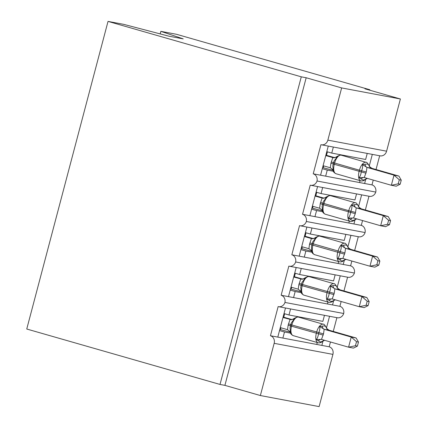 <?xml version="1.0" encoding="UTF-8"?>
<svg xmlns="http://www.w3.org/2000/svg" width="428" height="428" viewBox="0 0 428 428"><rect width="100%" height="100%" fill="white"/><g stroke="black" fill="none" stroke-linecap="round" stroke-linejoin="round"><path stroke-width="0.64" d="M160.174 33.908L160.848 31.346L176.566 34.304L369.829 89.736L364.934 88.81L400.394 98.98L386.596 151.196A6.286 5.527 100.7 0 1 380.118 155.846L321.364 144.787A6.286 5.527 100.7 0 1 320.925 144.68L313.226 173.821L359.541 182.542L360.044 180.632M369.712 90.185L369.829 89.736M285.487 307.989L277.793 337.109L282.881 338.067L284.486 332L279.521 330.571M333.728 300.472L332.545 304.929L339.891 306.314A6.286 5.527 -79.3 0 1 343.7 313.499L284.952 302.441A6.286 5.527 100.7 0 1 278.591 306.689A6.286 5.527 100.7 0 1 278.147 306.582L270.448 335.729L277.793 337.109M290.58 308.946L288.98 314.997L322.856 321.375L324.456 315.324M288.98 314.997L284.01 313.574M329.549 316.287L326.478 327.901M323.033 340.95L321.856 345.407L329.196 346.787L330.464 341.983M336.89 317.667L333.257 331.416M296.181 267.511L288.488 296.636L293.576 297.594L295.181 291.522L290.216 290.098M344.422 259.999L343.24 264.456L350.585 265.836A6.286 5.527 -79.3 0 1 354.395 273.027L295.646 261.963A6.286 5.527 100.7 0 1 289.285 266.211A6.286 5.527 100.7 0 1 288.841 266.109L281.143 295.25L288.488 296.636M301.275 268.468L299.675 274.519L333.551 280.902L335.151 274.851M299.675 274.519L294.705 273.096M340.244 275.809L337.173 287.429M347.584 277.189L343.952 290.944M341.159 301.51L339.891 306.314M306.876 227.038L299.183 256.158L304.271 257.116L305.876 251.043L300.905 249.62M355.112 219.521L353.935 223.978L361.28 225.363A6.286 5.527 -79.3 0 1 365.089 232.548L306.341 221.49A6.286 5.527 100.7 0 1 299.98 225.738A6.286 5.527 100.7 0 1 299.536 225.631L291.837 254.778L299.183 256.158M311.964 227.996L310.37 234.046L344.246 240.424L345.845 234.373M310.37 234.046L305.399 232.618M350.939 235.33L347.868 246.951M358.279 236.716L354.646 250.466M351.853 261.032L350.585 265.836M317.571 186.56L309.872 215.68L314.965 216.643L316.57 210.571L311.6 209.142M365.806 179.043L364.629 183.505L371.975 184.885A6.286 5.527 -79.3 0 1 375.784 192.076L317.036 181.012A6.286 5.527 100.7 0 1 310.675 185.26A6.286 5.527 100.7 0 1 310.23 185.158L302.532 214.3L309.872 215.68M322.659 187.518L321.064 193.568L354.94 199.951L356.54 193.9M321.064 193.568L316.094 192.145M361.633 194.858L358.562 206.473M368.973 196.238L365.341 209.988M362.548 220.559L361.28 225.363M290.58 333.145L284.486 332M282.881 338.067L316.763 344.449L317.266 342.539M301.275 292.666L295.181 291.522M293.576 297.594L327.457 303.971L327.96 302.061M311.969 252.194L305.876 251.043M304.271 257.116L338.152 263.498L338.655 261.588M322.664 211.716L316.57 210.571M314.965 216.643L348.847 223.02L349.35 221.11M328.265 146.082L320.567 175.207M333.353 147.045L331.754 153.096L365.635 159.473L367.235 153.422M331.754 153.096L326.789 151.667M372.323 154.38L369.257 166M379.668 155.765L376.035 169.515M373.243 180.081L371.975 184.885M333.359 171.243L327.265 170.093L325.66 176.165M274.161 343.326L332.914 354.384L319.117 406.6L260.368 395.536L274.161 343.326A6.286 5.527 -79.3 0 0 270.448 335.729M284.952 302.441A6.286 5.527 -79.3 0 0 281.143 295.25M295.646 261.963A6.286 5.527 -79.3 0 0 291.837 254.778M306.341 221.49A6.286 5.527 -79.3 0 0 302.532 214.3M317.036 181.012A6.286 5.527 -79.3 0 0 313.226 173.821M260.368 395.536L224.909 385.366L306.18 77.752L341.646 87.922L327.848 140.133A6.286 5.527 100.7 0 1 321.364 144.787M332.914 354.384A6.286 5.527 -79.3 0 0 329.196 346.787M375.784 192.076A6.286 5.527 100.7 0 1 369.423 196.324L310.675 185.26M365.089 232.548A6.286 5.527 100.7 0 1 358.728 236.796L299.98 225.738M354.395 273.027A6.286 5.527 100.7 0 1 348.034 277.274L289.285 266.211M343.7 313.499A6.286 5.527 100.7 0 1 337.339 317.753L278.591 306.689M290.184 332.133A9.218 0.358 -165.2 0 1 280.452 329.597L279.826 329.416M300.873 291.655A9.218 0.358 -165.2 0 1 291.147 289.119L290.521 288.937M311.568 251.177A9.218 0.358 -165.2 0 1 301.842 248.641L301.216 248.465M322.263 210.704A9.218 0.358 -165.2 0 1 312.536 208.169L311.905 207.987M359.541 182.542L364.629 183.505M224.909 385.366L220.013 384.446L26.75 329.02L108.027 21.4L123.74 24.359L168.739 36.15L183.227 38.878L160.848 31.346M332.957 170.226A9.218 0.358 -165.2 0 1 323.231 167.69L322.6 167.514M327.265 170.093L322.295 168.669M341.646 87.922L400.394 98.98M108.027 21.4L301.285 76.826L306.18 77.752M220.013 384.446L301.285 76.826M360.21 182.67L359.557 182.483M349.515 223.149L348.863 222.956M338.821 263.621L338.168 263.434M328.126 304.099L327.474 303.912M317.432 344.572L316.779 344.385M348.847 223.02L353.935 223.978M338.152 263.498L343.24 264.456M327.457 303.971L332.545 304.929M316.763 344.449L321.856 345.407M321.241 175.33L320.583 175.143M310.546 215.808L309.893 215.621M299.851 256.286L299.199 256.094M289.157 296.759L288.504 296.572M278.462 337.237L277.809 337.05M337.285 156.306L336.975 157.274L334.156 160.896L333.241 163.94L332.829 166.037L333.38 171.104M361.018 180.905A9.009 4.269 -74 0 1 360.836 180.862L361.168 180.942C362.981 181.007 364.324 180.536 365.186 179.53L363.035 180.054L359.044 177.647C360.226 176.245 360.965 174.357 361.253 171.97L361.574 170.756C362.5 168.546 362.805 166.487 362.489 164.593L365.084 164.277C366.759 163.812 367.984 164.047 368.759 164.973L368.979 165.347C367.385 162.87 366.432 161.864 366.122 162.33L341.303 155.209A9.009 4.269 106 0 0 341.116 155.166A9.009 4.269 106 0 0 334.605 163.079L334.284 164.293A9.009 4.269 106 0 0 336.012 173.741C334.257 172.842 333.305 171.837 333.161 170.724L332.198 169.097L330.293 167.765L330.946 163.159L332.807 157.6L333.915 157.75M400.185 184.201L401.25 180.156L399.297 179.792L398.227 183.831L400.185 184.201L396.242 186.196L391.342 185.271L364.271 177.513A4.606 3.205 -77.4 0 0 361.179 179.075M398.227 183.831L391.342 185.271L394.017 175.154L398.912 176.074L371.986 168.354L366.946 167.385L366.293 171.992L364.271 177.513L359.044 177.647M368.979 165.347L369.936 166.974L372.002 168.359M399.297 179.792L394.017 175.154L367.106 167.434M325.756 155.573L332.807 157.6M325.874 155.129L334.744 157.67M323.081 165.695L330.293 167.765M333.524 170.328L332.198 169.097M332.968 157.638L336.975 157.274M362.489 164.593L366.946 167.385M401.25 180.156L398.912 176.074M326.591 196.784L326.28 197.752L323.461 201.374L322.546 204.413L322.134 206.51L322.685 211.576M350.329 221.383A9.009 4.269 -74 0 1 350.141 221.34L350.473 221.415C352.287 221.485 353.63 221.014 354.491 220.008L352.34 220.532L348.349 218.125C349.532 216.723 350.27 214.829 350.559 212.449L350.88 211.234C351.805 209.019 352.11 206.965 351.8 205.066L354.389 204.755C356.064 204.29 357.289 204.52 358.065 205.445L358.284 205.825C356.69 203.343 355.738 202.337 355.427 202.808L330.609 195.687A9.009 4.269 106 0 0 330.421 195.644A9.009 4.269 106 0 0 323.916 203.551L323.595 204.766A9.009 4.269 106 0 0 325.317 214.219C323.563 213.321 322.61 212.315 322.466 211.202L321.503 209.576L319.598 208.243L320.251 203.637L322.113 198.073L323.22 198.228M389.491 224.679L390.555 220.634L388.603 220.265L387.533 224.309L389.491 224.679L385.548 226.669L380.653 225.749L353.576 217.986A4.606 3.205 -77.4 0 0 350.484 219.553M387.533 224.309L380.653 225.749L383.322 215.626L388.217 216.552L361.307 208.832L356.257 207.864L355.277 213.684L353.576 217.986L348.349 218.125M358.284 205.825L359.242 207.452L361.307 208.832M388.603 220.265L383.322 215.626L356.412 207.912M315.062 196.051L322.113 198.073A4.606 4.526 -86.8 0 0 323.049 198.223L323.049 198.223A4.606 4.526 -86.8 0 0 323.194 198.228M315.179 195.601L324.05 198.148M312.387 206.168L319.598 208.243M322.83 210.806L321.503 209.576M322.273 198.116L326.28 197.752M351.8 205.066L356.257 207.864M390.555 220.634L388.217 216.552M312.173 243.682L311.44 246.988L311.991 252.055M339.634 261.856A9.009 4.269 -74 0 1 339.447 261.813L339.779 261.893C341.598 261.957 342.935 261.487 343.796 260.481L341.646 261.005L337.655 258.598C338.837 257.196 339.575 255.307 339.864 252.921L340.185 251.707C341.111 249.497 341.416 247.443 341.105 245.544L343.695 245.233C345.369 244.768 346.594 244.998 347.37 245.923L347.59 246.298C345.995 243.821 345.043 242.815 344.738 243.281L319.914 236.165A9.009 4.269 106 0 0 319.727 236.117A9.009 4.269 106 0 0 313.221 244.03L312.9 245.244A9.009 4.269 106 0 0 314.623 254.697C312.868 253.793 311.916 252.788 311.771 251.675L310.814 250.054L308.904 248.716L309.556 244.11L311.418 238.551L312.526 238.706M378.796 265.151L379.861 261.112L377.908 260.743L376.838 264.782L378.796 265.151L374.853 267.147L369.958 266.221L342.887 258.464A4.606 3.205 -77.4 0 0 339.789 260.026M376.838 264.782L369.958 266.221L372.627 256.105L377.523 257.025L350.612 249.31L345.562 248.336L344.904 252.943L342.887 258.464L337.655 258.598M347.59 246.298L348.547 247.924L350.612 249.31M377.908 260.743L372.627 256.105L345.717 248.384M304.367 236.529L311.418 238.551A4.606 4.526 -86.8 0 0 312.354 238.701L312.354 238.701A4.606 4.526 -86.8 0 0 312.499 238.706M304.485 236.079L313.355 238.621M301.692 246.646L308.904 248.716M315.901 237.256L315.586 238.225L312.772 241.847L311.851 244.891L344.583 254.157M312.135 251.279L310.808 250.054M311.579 238.594L315.586 238.225M341.105 245.544L345.562 248.336M379.861 261.112L377.523 257.025M328.939 302.334A9.009 4.269 -74 0 1 328.752 302.291A9.009 4.269 -74 0 1 327.024 292.838L327.345 291.623A9.009 4.269 -74 0 1 333.856 283.716A9.009 4.269 -74 0 1 334.043 283.759L309.219 276.638A9.009 4.269 106 0 0 309.032 276.595A9.009 4.269 106 0 0 302.526 284.508L301.478 284.155L300.745 287.461L301.296 292.533M305.207 277.735L304.891 278.703L302.077 282.325L301.157 285.369L302.205 285.717A9.009 4.269 106 0 0 303.934 295.17L329.084 302.366C330.903 302.435 332.24 301.965 333.102 300.959L330.951 301.483L326.96 299.076C328.142 297.674 328.881 295.78 329.169 293.399L329.49 292.185C330.416 289.97 330.721 287.916 330.411 286.022L333.005 285.706C334.675 285.241 335.9 285.471 336.675 286.402L336.895 286.776C335.301 284.294 334.354 283.288 334.043 283.759M368.101 305.629L369.166 301.585L367.213 301.216L366.143 305.26L368.101 305.629L364.158 307.62L359.263 306.699L332.192 298.937L334.215 293.421L334.867 288.814L361.933 296.583L366.833 297.503L339.918 289.783L335.022 288.863M336.895 286.776L337.853 288.402L339.918 289.783A4.606 4.526 -86.8 0 1 336.675 286.402M366.143 305.26L359.263 306.699L361.933 296.583L367.213 301.216M293.672 277.002L301.831 279.179M293.79 276.552L302.66 279.099M290.997 287.124L298.209 289.194L298.867 284.588L300.724 279.024M302.077 282.325L301.478 284.155M301.446 291.757L298.209 289.194M300.884 279.067L304.891 278.703M326.96 299.076L332.128 298.926M330.411 286.022L334.867 288.814M369.166 301.585L366.833 297.503M318.245 342.812A9.009 4.269 -74 0 1 318.058 342.764A9.009 4.269 -74 0 1 316.335 333.316L316.656 332.101A9.009 4.269 -74 0 1 323.161 324.189A9.009 4.269 -74 0 1 323.349 324.237L298.525 317.116A9.009 4.269 106 0 0 298.343 317.073A9.009 4.269 106 0 0 291.832 324.98L290.783 324.633L290.05 327.939L290.601 333.005M290.468 325.842L291.511 326.195A9.009 4.269 106 0 0 293.239 335.648L318.389 342.844C320.208 342.908 321.546 342.443 322.407 341.432L320.262 341.961L316.265 339.554C317.448 338.152 318.186 336.258 318.48 333.877L318.796 332.663C319.721 330.448 320.026 328.394 319.716 326.494L322.311 326.184C323.985 325.719 325.205 325.949 325.981 326.874L326.2 327.254C324.606 324.772 323.659 323.766 323.349 324.237M357.407 346.108L358.477 342.063L356.519 341.694L355.449 345.738L357.407 346.108L353.464 348.098L348.569 347.178L321.498 339.415A4.606 3.205 -77.4 0 0 318.4 340.977M355.449 345.738L348.569 347.178L351.244 337.055L356.139 337.981L329.223 330.261L324.173 329.287L323.52 333.894L321.498 339.415L316.265 339.554M326.2 327.254L327.158 328.875L329.223 330.261A4.606 4.526 -86.8 0 1 325.981 326.874M356.519 341.694L351.244 337.055L324.328 329.341M282.978 317.48L291.136 319.657M283.095 317.03L291.971 319.577M280.303 327.597L287.514 329.672L288.172 325.066L290.034 319.502M294.512 318.213L294.197 319.176L291.382 322.798L290.056 327.939M290.751 332.235L287.514 329.672M290.189 319.545L294.197 319.176M319.716 326.494L324.173 329.287M358.477 342.063L356.139 337.981M327.848 140.133L386.596 151.196M327.415 151.849L326.5 155.305M323.707 165.871L323.231 167.69M316.72 192.322L315.805 195.783M313.012 206.35L312.536 208.169M306.025 232.8L305.111 236.256M302.323 246.828L301.842 248.641M295.331 273.278L294.416 276.734M291.629 287.3L291.147 289.119M284.636 313.751L283.727 317.212M280.934 327.778L280.452 329.597M336.012 173.741L360.836 180.862A9.009 4.269 -74 0 1 359.108 171.409L359.429 170.194L333.562 162.726L333.241 163.94L334.284 164.293L365.972 173.206M366.293 171.992L359.429 170.194A9.009 4.269 -74 0 1 365.94 162.287A9.009 4.269 -74 0 1 366.122 162.33M334.161 160.896L333.562 162.726L331.267 161.945M330.946 163.159L333.246 163.924M332.824 157.6A4.606 4.526 -86.8 0 0 333.744 157.75L333.744 157.75A4.606 4.526 -86.8 0 0 333.888 157.755M367.352 178.39A4.606 4.526 -86.8 0 0 364.849 179.765M365.084 164.277A4.606 3.205 -77.4 0 0 367.171 167.45M368.759 164.973A4.606 4.526 -86.8 0 0 371.986 168.354M325.317 214.219L350.141 221.34A9.009 4.269 -74 0 1 348.413 211.887L348.734 210.672L322.867 203.204L322.546 204.418L323.595 204.766L355.277 213.684M355.598 212.47L348.734 210.672A9.009 4.269 -74 0 1 355.245 202.765A9.009 4.269 -74 0 1 355.427 202.808M323.466 201.374L322.867 203.204L320.572 202.423M320.251 203.637L322.552 204.397M356.658 218.869A4.606 4.526 -86.8 0 0 354.154 220.243M354.389 204.755A4.606 3.205 -77.4 0 0 356.476 207.922M358.065 205.445A4.606 4.526 -86.8 0 0 361.291 208.832M314.623 254.697L339.447 261.813A9.009 4.269 -74 0 1 337.719 252.365L338.04 251.15A9.009 4.269 -74 0 1 344.551 243.238A9.009 4.269 -74 0 1 344.738 243.281M344.904 252.943L309.877 242.895M309.556 244.11L311.857 244.875M345.963 259.341A4.606 4.526 -86.8 0 0 343.459 260.716M343.695 245.233A4.606 3.205 -77.4 0 0 345.781 248.401M347.37 245.923A4.606 4.526 -86.8 0 0 350.596 249.31M334.215 293.421L302.526 284.508L302.205 285.717L333.894 294.635M298.867 284.588L301.162 285.348M299.183 283.373L301.489 284.144M300.745 279.029A4.606 4.526 -86.8 0 0 301.66 279.174L301.66 279.174A4.606 4.526 -86.8 0 0 301.804 279.179M332.198 298.942A4.606 3.205 -77.4 0 0 329.095 300.504M335.268 299.819A4.606 4.526 -86.8 0 0 332.765 301.194M333.005 285.706A4.606 3.205 -77.4 0 0 335.087 288.879M323.52 333.894L291.832 324.98L291.511 326.195L323.199 335.108M288.172 325.066L290.468 325.826M288.493 323.852L290.794 324.622M290.05 319.502A4.606 4.526 -86.8 0 0 290.965 319.652L290.965 319.652A4.606 4.526 -86.8 0 0 291.11 319.657M324.574 340.292A4.606 4.526 -86.8 0 0 322.075 341.672M322.311 326.184A4.606 3.205 -77.4 0 0 324.392 329.351M340.699 154.776L340.618 155.086M330.004 195.254L329.924 195.559M319.309 235.726L319.229 236.037M308.615 276.204L308.535 276.509M297.92 316.683L297.84 316.988M333.241 163.94L332.829 166.037M333.69 157.745L333.744 157.75C333.872 157.509 333.851 158.494 336.954 156.541C339.902 154.989 341.351 154.545 341.303 155.209M332.882 165.663L332.845 165.941M365.186 179.53L367.39 178.401M322.546 204.418L322.14 206.51M322.996 198.223L323.049 198.223C323.177 197.982 323.161 198.972 326.259 197.019C329.207 195.468 330.657 195.024 330.609 195.687M322.188 206.136L322.15 206.419M354.491 220.008L356.701 218.879M311.851 244.891L311.445 246.988M312.301 238.696L312.354 238.701C312.483 238.46 312.467 239.445 315.564 237.497C318.512 235.946 319.962 235.502 319.914 236.165M312.772 241.847L312.173 243.676M311.493 246.614L311.456 246.892M312.74 241.932L312.638 242.2M343.796 260.481L346.006 259.352M303.934 295.17C302.173 294.271 301.221 293.266 301.077 292.153L300.119 290.526M301.157 285.369L300.75 287.461M301.606 279.174L301.66 279.174C301.788 278.933 301.772 279.923 304.87 277.97C307.818 276.418 309.267 275.974 309.219 276.638M300.798 287.092L300.761 287.37M333.102 300.959L335.311 299.83M293.239 335.648C291.479 334.75 290.526 333.744 290.382 332.626L289.424 331.005M290.912 319.646L290.965 319.652C291.094 319.411 291.077 320.401 294.175 318.448C297.123 316.897 298.573 316.453 298.525 317.116M291.382 322.803L290.783 324.633M290.104 327.564L290.066 327.848M322.407 341.432L324.617 340.308"/></g></svg>
